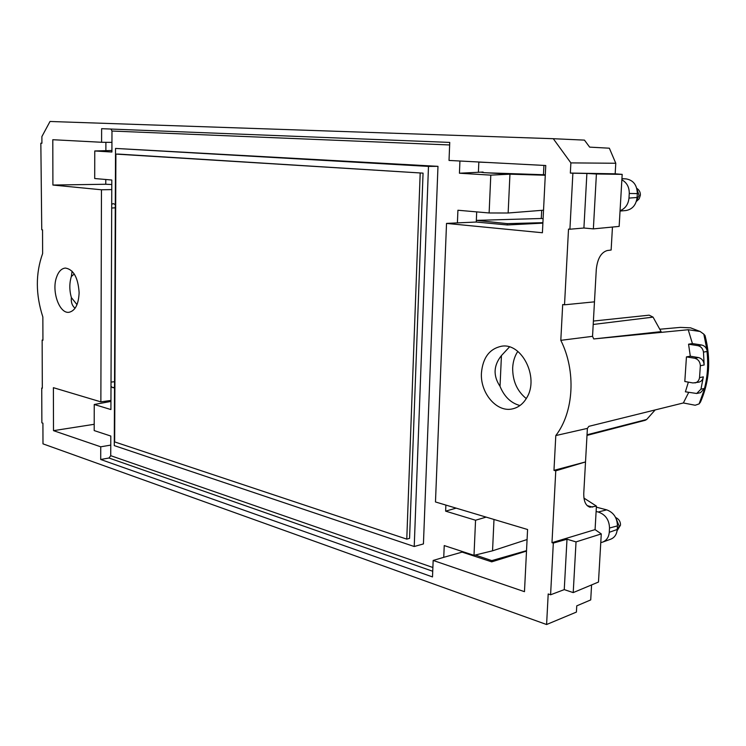 <?xml version="1.0" encoding="UTF-8"?>
<svg xmlns="http://www.w3.org/2000/svg" width="746" height="746" viewBox="0 0 746 746"><rect width="100%" height="100%" fill="white"/><g stroke="black" fill="none" stroke-linecap="round" stroke-linejoin="round"><path stroke-width="1.12" d="M110.958 129.058L111.984 131.035L111.909 152.025L94.761 150.972L111.909 150.496M115.304 204.553L113.261 203.621L111.704 204.311L111.797 180.019L94.705 178.527L94.761 150.972M94.201 424.297L53.498 430.656L53.395 387.678L100.869 401.87L110.949 400.425L111.005 386.316L112.525 387.575L114.53 387.454M110.949 400.425L110.912 409.554L94.238 404.491L94.192 430.582L110.809 436.046L110.734 455.694L108.991 458.016L100.71 459.489L432.503 576.928L433.165 560.451L524.475 591.671L527.581 529.511L435.478 501.965L446.528 223.408L542.407 232.752L545.764 165.509L449.027 160.446L449.745 142.411L101.624 128.685L101.587 142.272L111.947 142.374M486.15 517.118L475.556 520.232L473.999 555.35L444.234 545.568L443.749 557.327L462.128 552.115L462.156 551.462M475.556 520.232L445.632 511.15L445.884 505.07M543.536 210.195L508.147 213.002L489.124 212.974L457.923 210.241L457.401 222.886L476.274 222.038L507.28 224.966L542.883 223.138M489.124 212.974L490.793 175.133L509.947 174.182L484.098 172.643L481.384 172.27L483.054 172.046L483.026 172.568M459.928 161.024L459.433 173.221L490.793 175.133M115.537 148.426L437.977 166.339L423.43 543.927L414.226 546.51L114.278 445.604L115.537 148.426L428.484 166.395L414.226 546.51M459.433 173.221L483.054 172.046M478.839 162.013L478.4 172.307M456.123 508.138L445.632 511.15M100.71 459.489L100.738 446.807L53.498 430.656M100.869 401.87L101.456 189.773L52.91 185.045L52.798 139.716L101.587 142.272M553.29 138.709L584.454 140.117L589.648 147.13L609.351 148.202L615.776 163.253L615.17 173.809L570.345 173.072L570.877 162.898L553.29 138.709L50.01 121.477L41.888 136.583L41.916 143.241L40.843 143.185L41.748 229.749L42.541 229.861L42.625 253.575C35.51 273.418 35.584 294.549 42.848 316.975L42.932 340.251L42.149 340.055L42.317 388.237L41.739 388.06L41.869 422.833L42.914 423.187L42.988 443.851L546.594 624.523L548.198 593.975L550.585 594.786L553.318 543.079L551.984 542.678L595.075 529.623L596.427 506.096L589.993 507.196C585.685 505.788 583.605 501.107 583.773 493.153L587.391 428.381L588.855 426.339L683.364 402.961L688.689 392.415M593.396 321.06L649.16 315.166L653.048 317.125L661.115 331.634L593.76 338.945L592.538 336.334L560.805 340.335C576.238 371.023 573.898 412.202 555.798 435.561L553.97 470.353L555.77 470.81L551.984 542.678M560.805 340.335L562.689 304.545L564.526 304.806L568.517 229.087L569.916 229.218L572.881 173.212L586.888 173.454L583.913 228.015L569.916 229.218M570.345 173.072L572.881 173.212M79.123 292.646C78.61 304.265 75.253 310.812 69.033 312.285C59.466 313.935 51.465 291.453 56.472 277.437C58.468 271.591 61.442 268.457 65.387 268.056C73.518 269.418 78.097 277.615 79.123 292.646M481.45 372.869C480.042 392.965 496.743 412.78 512.511 408.873C518.526 407.512 523.31 403.745 526.862 397.571C539.386 377.28 521.566 342.209 501.312 346.275C489.469 348.876 482.839 357.744 481.45 372.869M655.137 409.964L646.661 419.494L645.197 420.296L586.999 435.394M592.538 336.334L596.296 269.297C597.49 258.592 601.155 252.335 607.272 250.535L611.133 250.031L612.457 227.045M517.799 351.385C514.721 356.066 513.015 361.53 512.679 367.778C512.53 380.824 517.062 391.09 526.275 398.578M520.475 405.153L519.785 405.488C510.861 403.036 504.277 396.658 500.025 386.325C493.013 375.742 493.488 365.493 501.443 355.572L509.471 346.955M593.76 338.945L688.213 329.732L692.409 343.57L688.558 344.195L697.818 345.65L701.604 345.006C704.56 345.668 706.425 347.655 707.189 350.956L703.823 334.161L705.045 335.579C711.115 359.171 709.558 381.402 700.391 402.253M703.832 334.161L700.14 331.494L690.535 327.83L680.389 327.391L660.023 329.219M688.213 329.732L700.14 331.494M701.604 345.006L692.409 343.57M486.83 172.811L545.298 174.788M543.107 218.681L541.288 218.494L541.689 210.344M543.461 174.732L543.927 165.416M621.931 178.648L626.09 178.881C633.335 180.15 637.084 185.055 637.326 193.606L637.093 197.466C636.114 204.991 632.403 209.346 625.959 210.531L625.875 210.54M476.703 211.883L476.34 220.378L507.336 223.632L507.28 224.966M541.288 218.494L476.34 220.378L476.274 222.038M507.336 223.632L542.911 222.681M488.07 162.488L478.839 162.115M564.526 304.806L594.469 301.841M615.17 173.809L622.183 174.377L619.152 226.402L593.368 228.882L583.913 228.015M615.776 163.253L570.877 162.898M457.401 222.886L446.528 223.408M621.866 179.805C626.873 182.63 629.335 187.181 629.26 193.475L628.99 198.1C628.318 204.348 625.344 208.554 620.066 210.708M508.147 213.002L509.947 174.182L545.279 175.245M586.888 173.454L596.408 173.986L593.368 228.882M596.408 173.986L622.183 174.377M555.798 435.561L587.391 428.381M688.362 382.129L685.397 391.799L696.708 393.487L700.485 392.685L704.485 388.433C707.572 376.543 708.411 364.225 707.012 351.478L707.189 350.956M688.558 344.195L690.311 356.215L686.441 356.896L684.809 381.495L692.969 382.959L698.815 382.166C701.333 381.514 702.844 379.742 703.338 376.87L700.96 389.179L696.708 393.487M501.443 355.572L500.025 386.325M553.97 470.353L585.517 461.942L555.77 470.81M610.76 539.172L610.815 539.153C614.639 537.558 616.774 534.332 617.222 529.473L617.436 525.883C617.194 517.78 613.613 512.437 606.703 509.854L598.227 511.998L596.119 511.495M596.371 507.177L606.703 509.854M473.999 555.35L492.547 550.809L527.077 539.535M526.527 550.66L491.782 560.61L491.726 561.85L526.499 551.089M491.782 560.61L475.314 555.024M462.128 552.115L491.726 561.85M443.749 557.327L433.165 560.451M583.95 498.095L596.427 506.096M550.585 594.786L564.256 589.62L573.217 592.594L598.478 582.048L601.276 533.912L595.075 529.623M546.594 624.523L576.406 612.084L576.751 605.864L590.72 599.915L591.578 584.929M610.815 539.153L602.591 542.137C606.582 540.486 608.811 537.204 609.268 532.308L609.519 528.009C609.24 519.869 605.472 514.526 598.227 511.998M602.591 542.137L600.772 542.612M564.256 589.62L566.997 539.209L553.318 543.079M573.217 592.594L576.033 541.904L566.997 539.209M601.276 533.912L576.033 541.904M683.364 402.961L695.16 405.246L699.095 403.912L704.597 388.815M697.818 345.65C700.96 346.396 702.853 348.541 703.478 352.103L704.149 364.999C703.86 360.971 701.958 358.49 698.433 357.548L690.311 356.215M686.441 356.896L694.629 358.239C698.153 359.18 700.065 361.67 700.354 365.717L699.543 377.635C699.049 380.516 697.538 382.288 695.011 382.94M700.354 402.234L699.077 403.912M72.082 271.208L71.336 276.514C69.331 283.154 69.331 290.166 71.346 297.551L77.006 304.648M75.076 308.247C72.148 305.795 70.907 302.233 71.346 297.551M111.779 184.514L105.764 184.253L105.783 179.488M105.876 150.664L105.895 142.309M111.76 189.587L101.456 189.773M105.764 184.253L52.91 185.045M40.843 143.185L41.916 143.213M71.336 276.514L74.255 273.987M110.772 445.101L100.738 446.807M42.149 340.055L42.932 339.962M105.065 401.273L105.055 402.514M110.94 401.432L94.238 404.491M42.317 387.995L41.739 388.06M111.005 386.316L111.704 204.311M437.977 166.339L428.484 166.395M118.623 154.096L423.057 173.137L409.563 538.36L406.775 539.125L114.66 441.912L115.9 154.086L118.623 154.096M115.9 154.086L423.057 173.137M420.185 173.165L406.775 539.125M111.984 131.035L449.642 144.957M432.885 567.492L110.734 455.694M653.048 317.125L593.21 324.463M646.661 419.494L587.037 434.787M637.093 197.466L628.99 198.1M629.26 193.475L637.326 193.606M626.09 178.881L621.922 178.77M636.981 189.167L639.042 195.303L636.524 200.87M592.65 507.103L587.158 505.611M609.268 532.308L617.222 529.473M617.436 525.883L609.519 528.009M493.992 519.458L492.547 550.809M617.11 530.583L619.171 526.098L616.233 518.852M700.96 389.179L704.485 388.433M703.478 352.103L707.012 351.478M700.354 365.717L704.149 364.999M699.543 377.635L703.338 376.87M694.629 358.239L698.433 357.548M432.736 571.259L108.991 458.016M111.686 208.031L115.285 207.798M111.014 382.092L114.548 381.71M112.525 387.575L114.53 387.351M114.25 387.631L113.122 387.743M625.959 210.531L620.047 211.053M636.329 201.485L639.173 198.818L640.376 195.163C640.45 192.216 639.247 189.932 636.758 188.318M589.443 507.047L589.993 507.196M617.082 530.751L620.504 525.137C620.541 521.575 618.91 519.02 615.609 517.491"/></g></svg>
